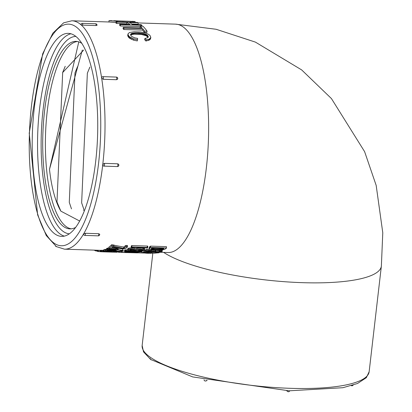 <?xml version="1.0" encoding="UTF-8"?>
<svg xmlns="http://www.w3.org/2000/svg" width="412" height="412" viewBox="0 0 412 412"><rect width="100%" height="100%" fill="white"/><g stroke="black" fill="none" stroke-linecap="round" stroke-linejoin="round"><path stroke-width="0.62" d="M103.165 79.284L116.514 79.717A1.411 0.453 -88.1 0 0 116.74 77.786A1.411 0.453 -88.1 0 0 116.375 77.08L103.021 76.647A1.411 0.453 91.9 0 1 103.422 77.703A1.411 0.453 91.9 0 1 103.165 79.284L101.64 78.012L101.759 77.348A1.411 1.411 0 0 1 103.021 76.647M95.661 23.772A1.411 1.411 0 0 1 97.016 25.348L96.037 25.559A1.411 0.453 -88.1 0 0 95.769 23.824A1.411 0.453 -88.1 0 0 95.661 23.772L82.307 23.34A1.411 0.453 91.9 0 1 82.688 25.127L80.927 24.71A114.253 36.689 91.9 0 1 101.64 78.012A114.253 36.689 91.9 0 1 102.748 164.687L104.236 163.368A1.411 0.453 91.9 0 1 104.524 164.918A1.411 0.453 91.9 0 1 104.035 166.139A1.411 0.453 91.9 0 1 103.922 166.088L103.124 165.763L102.748 164.687A114.253 36.689 91.9 0 1 83.595 233.954L85.346 233.29A1.411 0.453 91.9 0 1 85.305 234.706A1.411 0.453 91.9 0 1 84.887 235.412L98.236 235.844A1.411 0.453 -88.1 0 0 98.473 235.654A1.411 0.453 -88.1 0 0 98.695 233.722L85.346 233.29M117.271 166.52A1.411 0.453 -88.1 0 0 117.389 166.572A1.411 0.453 -88.1 0 0 117.858 165.531A1.411 0.453 -88.1 0 0 117.585 163.801L104.236 163.368M117.585 163.801L118.342 164.084A1.411 1.411 0 0 1 117.389 166.572L104.035 166.139A1.411 1.411 0 0 1 103.149 165.789M98.695 233.722L99.678 234.217A1.411 1.411 0 0 1 98.236 235.844M84.887 235.412A1.411 1.411 0 0 1 83.538 234.217L83.595 233.954A114.253 36.689 91.9 0 1 64.463 249.172L100.482 250.342M159.156 252.242L168.07 252.535A114.253 36.689 -88.1 0 0 208.446 139.529A114.253 36.689 -88.1 0 0 175.481 24.143L138.185 22.933M116.014 22.578L109.716 22.011L71.873 20.78A114.253 36.689 91.9 0 1 80.927 24.71L80.86 24.591A1.411 1.411 0 0 1 82.307 23.34M82.688 25.127L96.037 25.559M116.375 77.08A1.411 1.411 0 0 1 117.538 79.207L116.514 79.717M127.576 246.803L127.473 245.459L125.542 245.547A114.253 36.689 91.9 0 1 124.172 246.767L123.651 247.051L111.642 244.754A114.253 36.689 91.9 0 1 108.912 247.102L108.979 248.472L110.91 248.415A115.664 37.142 -88.1 0 0 112.749 246.886L123.281 248.9L125.269 248.791A115.664 37.142 -88.1 0 0 127.576 246.803L125.639 246.896A115.664 37.142 91.9 0 1 124.249 248.127L123.724 248.415L113.944 246.258L111.745 246.098A115.664 37.142 91.9 0 1 108.979 248.472M114.5 247.736L114.557 249.111L108.928 249.224L106.96 249.682L106.667 250.197L114.129 250.671L116.57 250.403L117.533 249.924L122.611 250.62A115.664 37.142 -88.1 0 0 122.936 250.445L122.642 248.925L116.05 247.87L111.848 247.674M108.948 247.839L106.59 248.488L106.523 250.048M106.502 249.337L104.972 249.348A114.253 36.689 91.9 0 1 103.994 249.703L103.608 249.888L103.608 251.294L104.298 251.49L116.503 251.892L120.124 251.593A115.664 37.142 -88.1 0 0 120.912 251.305L104.993 250.743A115.664 37.142 91.9 0 1 103.999 251.109L103.608 251.294M103.608 250.28L100.482 250.311L100.446 251.722L103.469 251.85M147.841 247.468L147.743 246.124L147.208 246.057L131.768 245.557A114.253 36.689 91.9 0 1 131.217 246.077L131.31 247.427L147.285 247.993A115.664 37.142 -88.1 0 0 147.841 247.468L131.871 246.901A115.664 37.142 91.9 0 1 131.31 247.427M132.813 249.43L134.327 249.281L134.214 247.638L128.426 248.23L127.797 248.853L127.844 250.233L128.333 250.47L133.138 250.779L140.801 249.754L142.717 250.136L138.89 250.805L140.523 250.954L143.953 250.584L144.607 249.966L140.765 249.306L131.567 250.445L129.801 250.192L129.806 249.904L132.813 249.43L132.855 250.445M144.607 249.966L144.545 248.596L142.068 247.988L139.313 247.993L134.312 248.905M127.828 249.724L124.718 250.141L124.651 251.639L125.166 251.82L136.326 252.314L141.383 251.948L139.308 251.408L132.633 251.099L126.948 251.171L124.651 251.639M138.865 249.981L138.581 249.96M124.645 251.032L121.581 250.939A114.253 36.689 91.9 0 1 121.267 250.96L121.236 252.371L124.501 252.499A115.664 37.142 91.9 0 1 124.187 252.51L125.758 252.561A115.664 37.142 -88.1 0 0 126.072 252.556L137.526 252.88L127.014 252.144A115.664 37.142 91.9 0 1 125.418 252.432L121.55 252.345A115.664 37.142 91.9 0 1 121.236 252.371M83.281 210.12L84.13 210.151M166.51 247.983L166.412 246.644L150.498 246.124L149.463 247.009L149.381 249.111L152.255 249.873L161.422 250.027L164.326 249.523L165.794 248.683A115.664 37.142 -88.1 0 0 166.17 248.338L166.51 247.983L150.601 247.468L149.278 248.889M153.223 249.95L151.147 250.192M158.579 250.408L155.18 250.053M149.515 249.214L149.561 250.372L146.899 250.666L145.554 251.212L147.774 251.763L160.85 251.923L162.287 251.351L162.22 249.95M149.335 249.008L145.889 249.548L145.513 249.821L145.554 251.212M145.539 250.681L143.901 250.63A114.253 36.689 91.9 0 1 141.826 251.284L141.821 252.69L143.623 252.716A115.664 37.142 -88.1 0 0 144.88 252.355L154.479 253.148L159.161 252.762L156.055 252.35L155.375 252.51L157.281 252.865L153.449 252.978L143.917 252.031A115.664 37.142 91.9 0 1 141.821 252.69M127.952 33.939L127.828 36.019L129.152 37.961L133.493 40.129L137.294 40.927L137.639 38.409L134.739 37.863L131.495 36.333L130.516 34.763L131.289 33.599L134.539 32.914L138.628 32.914L143.077 33.429L145.601 34.175L147.47 35.262L148.274 36.586L147.625 37.734L144.926 38.496L146.219 39.851L148.876 39.284L150.699 37.832L150.416 36.055L148.856 34.484L145.379 32.929L140.543 32.007L134.168 31.786L129.476 32.522L127.952 33.939L128.312 35.272L129.414 36.745L133.771 38.939L137.572 39.748M144.926 38.496L144.653 39.691L145.936 41.035L149.546 39.943L150.432 39.042L150.849 37.404M130.655 35.19L131.825 34.531L134.302 34.175L141.368 34.459L145.9 35.669L147.218 36.503L147.898 37.507M123.265 27.347L123.075 28.675A114.253 36.689 91.9 0 1 123.775 29.499L142.614 30.112A114.253 36.689 91.9 0 1 144.334 32.399L146.857 32.481L147.079 31.188A115.664 37.142 -88.1 0 0 142.84 26.167L140.317 26.085A115.664 37.142 91.9 0 1 142.104 27.959L123.265 27.347A115.664 37.142 91.9 0 1 123.976 28.186L142.815 28.794A115.664 37.142 91.9 0 1 144.555 31.106L147.079 31.188M140.317 26.085L140.147 27.434A114.253 36.689 91.9 0 1 140.631 27.908M131.814 23.989L138.087 24.19L138.195 22.799A115.664 37.142 -88.1 0 0 137.433 22.439L116.076 21.743A115.664 37.142 91.9 0 1 116.838 22.104L126.906 22.433A115.664 37.142 91.9 0 1 129.847 24.323L119.784 23.999A115.664 37.142 91.9 0 1 120.515 24.602L141.872 25.292A115.664 37.142 -88.1 0 0 141.141 24.689L132.37 24.406A115.664 37.142 -88.1 0 0 129.43 22.516L138.195 22.799M119.784 23.999L119.635 25.369A114.253 36.689 91.9 0 1 120.361 25.961L140.255 26.605M116.076 21.743L115.973 23.144A114.253 36.689 91.9 0 1 116.73 23.499L126.793 23.824A114.253 36.689 91.9 0 1 127.581 24.251M81.705 43.291A93.797 30.122 -88.1 0 0 76.019 41.38A93.797 30.122 -88.1 0 0 42.869 134.157A93.797 30.122 -88.1 0 0 69.932 228.881A93.797 30.122 -88.1 0 0 75.731 227.347M77.348 41.519A93.797 30.122 -88.1 0 0 45.541 134.24A93.797 30.122 -88.1 0 0 71.271 228.835M78.774 41.87L49.486 169.358A85.454 27.439 91.9 0 0 60.863 211.15L79.701 221.048M60.863 211.15L56.98 201.968L62.675 72.533L83.667 50.068M69.283 202.297L74.999 72.939M81.648 202.797L87.354 73.326M82.323 50.022L49.486 169.358M95.697 161.283A101.558 32.61 91.9 0 1 61.671 236.38A101.558 32.61 91.9 0 1 32.368 133.812A101.558 32.61 91.9 0 1 68.258 33.367A101.558 32.61 91.9 0 1 95.697 161.283M369.147 371.732L366.361 377.66L357.549 383.479L342.913 387.707L289.09 390.813L192.667 376.918L150.581 359.418L143.52 351.894L142.15 345.467A114.253 27.058 6.6 0 0 290.223 388.31A114.253 27.058 6.6 0 0 369.147 371.732L381.368 266.09A114.253 27.058 -173.4 0 1 289.348 282.04A114.253 27.058 -173.4 0 1 163.652 252.391M130.532 34.819L130.64 34.263M130.604 35.082L130.815 34.031M130.784 35.056L131.026 33.81M131.042 34.855L131.289 33.599M131.382 34.675L131.624 33.418M131.825 34.531L132.067 33.274M132.365 34.417L132.602 33.156M132.973 34.325L133.21 33.063M133.617 34.242L133.854 32.981M134.302 34.175L134.539 32.914M135.048 34.134L135.285 32.867M135.867 34.119L136.104 32.852M136.733 34.129L136.969 32.862M137.587 34.15L137.824 32.883M138.391 34.181L138.628 32.914M139.143 34.222L139.38 32.955M139.884 34.278L140.121 33.017M140.626 34.361L140.863 33.099M141.368 34.459L141.604 33.197M142.109 34.567L142.346 33.305M142.835 34.69L143.077 33.429M143.536 34.829L143.773 33.573M144.185 34.999L144.427 33.743M144.792 35.2L145.034 33.949M145.359 35.427L145.601 34.175M145.9 35.669L146.147 34.423M146.404 35.926L146.651 34.68M146.852 36.199L147.105 34.958M147.218 36.503L147.47 35.262M147.501 36.828L147.754 35.592M147.723 37.168L147.975 35.937M147.893 37.497L148.155 36.271M148.129 37.25L148.274 36.586M145.936 41.035L146.219 39.851M148.598 40.474L148.876 39.284M149.546 39.943L149.819 38.749M150.092 39.47L150.365 38.27M150.432 39.042L150.699 37.832M127.699 35.576L127.947 34.335M127.828 36.019L128.086 34.783M128.055 36.503L128.312 35.272M128.338 36.998L128.595 35.772M128.683 37.487L128.946 36.266M129.152 37.961L129.414 36.745M129.795 38.429L130.063 37.219M130.666 38.924L130.939 37.719M131.814 39.48L132.087 38.28M133.493 40.129L133.771 38.939M123.775 29.499L123.976 28.186M142.614 30.112L142.815 28.794M144.334 32.399L144.555 31.106M116.73 23.499L116.838 22.104M126.793 23.824L126.906 22.433M120.361 25.961L120.515 24.602M141.774 26.131L141.872 25.292M131.716 22.253L131.752 21.578L135.079 21.512L132.103 21.326M133.756 22.32L133.787 21.769M130.563 21.367L132.741 21.439L131.752 21.578M114.351 20.755L130.475 21.316L114.345 20.868M113.594 20.775L114.042 20.739M122.256 21.161L127.947 21.192M116.359 21.754L116.39 21.203L117.379 21.115L117.343 21.784M108.964 22.078L108.989 20.667L116.39 21.203M145.838 253.081L137.526 252.814M152.78 253.086L148.68 253.267M151.209 252.999L151.194 253.292M150.74 252.963L150.725 253.298M150.323 252.932L150.308 253.303M148.49 252.757L148.485 253.071A115.664 37.142 91.9 0 1 146.106 253.231L147.604 253.282A115.664 37.142 -88.1 0 0 149.87 253.138L149.855 253.303M145.863 252.432L145.833 253.22L145.92 252.438M149.87 253.138L148.485 253.071M143.901 250.63L143.917 252.031M144.839 250.62L144.854 252.02M159.156 252.056L159.161 252.762M158.672 252.072L158.677 252.618M157.616 252.072L157.621 252.468M156.05 252.01L156.055 252.35M155.365 251.953L155.375 252.51M156.828 252.685L156.828 252.968M155.757 252.546L155.757 253.02M154.5 251.825L154.495 253.014M153.455 251.706L153.449 252.978M152.332 251.794L152.332 252.911M151.601 251.835L151.601 252.855M150.746 251.861L150.746 252.772M149.772 251.85L149.772 252.669M148.727 251.814L148.732 252.541M147.841 251.768L147.846 252.422M147.125 251.691L147.13 252.314M146.584 251.624L146.59 252.216M145.812 251.413L145.822 252.098M148.15 249.095L148.207 250.475M146.847 249.286L146.899 250.666M145.889 249.548L145.936 250.929M162.287 251.351L159.429 250.645L158.599 250.877L160.598 251.413L158.692 251.799L156.081 251.722L154.778 251.145L149.103 251.552L147.434 251.258L151.153 250.645L151.158 250.331L149.561 250.372M162.024 249.971L162.071 251.135M161.396 250.027L161.432 250.949M160.52 250.079L160.546 250.784M159.408 250.11L159.429 250.645M158.569 250.12L158.599 250.877M160.371 251.227L160.381 251.567M159.799 251.093L159.82 251.696M158.672 250.893L158.692 251.799M157.255 250.408L157.291 251.799M156.045 250.331L156.081 251.722M155.303 250.182L155.345 251.572M155.092 250.053L155.128 251.341M154.737 250.038L154.778 251.145M153.65 249.981L153.691 251.238M152.723 250.063L152.764 251.454M151.667 250.177L151.704 251.567M150.375 250.676L150.395 251.598M149.082 250.769L149.103 251.552M148.093 250.923L148.104 251.449M151.132 249.729L151.158 250.331M160.392 249.605L153.166 249.42L151.168 248.786L151.904 248.101L163.868 248.493L163.106 249.178L160.392 249.605L160.325 248.374M159.655 248.354L159.722 249.631M158.914 248.328L158.986 249.646M158.1 248.302L158.172 249.646M157.219 248.276L157.291 249.631M156.266 248.245L156.339 249.605M155.324 248.215L155.396 249.569M154.485 248.189L154.557 249.528M153.738 248.163L153.81 249.476M153.094 248.142L153.166 249.42M152.548 248.122L152.615 249.358M152.105 248.112L152.167 249.281M151.76 248.148L151.817 249.203M151.503 248.261L151.554 249.116M151.322 248.436L151.358 249.013M151.209 248.59L151.23 248.905M163.76 248.488L163.785 248.827M163.451 248.477L163.487 249.013M163.064 248.467L163.106 249.178M162.601 248.451L162.652 249.312M162.065 248.431L162.122 249.425M161.453 248.41L161.514 249.518M160.922 248.395L160.989 249.569M150.498 246.124L150.601 247.468M150.117 246.407L150.215 247.751M149.463 247.009L149.551 248.364M149.247 247.282L149.335 248.637M118.053 251.871L117.193 251.917M119.362 251.773L119.341 252.268L118.548 252.237A115.664 37.142 91.9 0 1 118.244 252.18L118.259 251.866M121.236 252.329L119.341 252.268M118.568 251.85L118.548 252.237M132 252.726L123.955 252.51A115.664 37.142 91.9 0 1 123.662 252.505A115.664 37.142 91.9 0 1 122.611 252.422M126.881 252.499A115.664 37.142 -88.1 0 0 128.008 252.329L134.157 252.752L126.881 252.499M124.996 251.778L124.98 252.453M122.369 250.954L122.343 252.365M121.581 250.939L121.55 252.345M137.536 252.314L137.526 252.88M137.196 252.314L137.186 252.85M125.428 251.856L125.418 252.432M136.516 252.129L126.541 251.619L136.763 251.547L139.534 251.897L137.17 252.134L136.516 252.129L136.511 251.536M135.733 251.5L135.739 252.118M134.827 251.464L134.827 252.103M133.792 251.428L133.792 252.077M132.628 251.392L132.628 252.041M131.413 251.366L131.418 252M130.341 251.351L130.341 251.959M129.414 251.346L129.414 251.923M128.637 251.361L128.637 251.881M128.003 251.387L128.008 251.845M127.519 251.418L127.524 251.809M127.179 251.449L127.179 251.768M139.076 251.747L139.076 252.046M138.813 251.706L138.818 252.072M138.499 251.67L138.499 252.093M138.123 251.634L138.123 252.113M137.69 251.603L137.69 252.123M137.165 251.572L137.17 252.134M141.409 250.918L141.424 251.856M141.301 250.923L141.311 251.763M141.038 250.934L141.053 251.67M140.626 250.949L140.641 251.578M140.059 250.96L140.07 251.49M139.297 250.96L139.308 251.408M138.303 250.017L138.334 251.33M137.134 250.264L137.155 251.258M135.759 250.527L135.775 251.196M134.178 250.712L134.188 251.14M132.628 250.784L132.633 251.099M131.217 250.774L131.227 251.073M129.96 250.702L129.965 251.073M128.848 250.568L128.858 251.088M127.88 250.249L127.895 251.119M126.922 249.78L126.948 251.171M126.113 249.852L126.139 251.248M125.48 249.935L125.5 251.33M125.011 250.032L125.027 251.433M124.718 250.141L124.733 251.541M142.176 249.878L142.197 250.445M140.878 249.76L140.904 250.604M139.586 249.806L139.617 250.63M138.865 249.899L138.89 250.805M143.979 248.297L144.046 249.667M143.175 248.112L143.242 249.481M142.068 247.988L142.14 249.358M140.698 247.942L140.765 249.306M139.313 247.993L139.38 249.363M137.974 248.153L138.041 249.523M136.583 248.431L136.645 249.806M135.254 248.745L135.306 250.125M134.101 249.306L134.137 250.321M131.541 249.528L131.567 250.445M130.506 249.687L130.527 250.362M134.327 249.281L134.281 249.008L130.676 249.126L128.487 249.605L127.844 250.233M134.214 247.638L134.281 249.008M132.947 247.617L133.019 248.982M131.747 247.658L131.814 249.023M130.609 247.756L130.676 249.126M129.378 247.952L129.445 249.322M128.426 248.23L128.487 249.605M127.854 248.56L127.905 249.94M147.208 246.057L147.311 247.401M131.768 245.557L131.871 246.901M97 250.228L96.944 251.047L96.017 250.99A115.664 37.142 91.9 0 1 94.09 250.136L94.09 250.136M96.068 250.197L96.017 250.99M97.52 251.047L96.944 251.047M100.446 251.711L97.5 251.444L97.562 250.244M100.101 250.326L100.044 251.691M98.823 250.285L98.767 251.619M97.901 250.254L97.845 251.531M108.181 251.861L115.391 252.185L108.181 251.861M113.635 251.82L100.446 251.722M103.762 251.397L103.757 251.691M102.995 250.275L102.974 251.686M102.258 250.28L102.233 251.686M101.563 250.28L101.532 251.691M100.976 250.29L100.945 251.696M100.616 250.3L100.58 251.706M111.688 252.113L117.173 252.237L113.635 251.964M117.193 251.887L117.188 252.211M117.003 251.887L116.998 252.18M109.664 251.078L109.664 251.541L105.58 251.325M109.329 251.062L109.329 251.541M108.969 251.052L108.969 251.541M108.577 251.042L108.577 251.536M108.16 251.026L108.155 251.526M107.717 251.011L107.712 251.511M107.305 251.001L107.3 251.495M106.935 250.985L106.935 251.48M106.615 250.975L106.615 251.464M106.337 250.99L106.337 251.444M106.105 251.052L106.105 251.428M105.92 251.119L105.92 251.408M105.786 251.16A115.664 37.142 -88.1 0 0 106.234 251.011L111.951 251.196A115.664 37.142 91.9 0 1 111.431 251.372L109.664 251.541M111.281 251.129L111.281 251.408M111.091 251.124L111.091 251.444M110.854 251.114L110.854 251.475M110.57 251.104L110.57 251.5M110.241 251.093L110.241 251.521M109.968 251.083L109.968 251.531M116.503 251.299L116.503 251.747L113.032 251.531M116.184 251.289L116.184 251.747M115.839 251.274L115.834 251.742M115.463 251.263L115.463 251.737M115.061 251.253L115.061 251.722M114.675 251.238L114.67 251.711M114.33 251.227L114.325 251.696M114.026 251.217L114.026 251.675M113.769 251.238L113.764 251.66M113.552 251.315L113.552 251.644M113.099 251.464L118.702 251.413A115.664 37.142 91.9 0 1 118.12 251.608L116.503 251.747M118.115 251.351L118.12 251.608M117.992 251.346L117.992 251.644M117.827 251.341L117.827 251.675M117.616 251.335L117.616 251.696M117.358 251.325L117.358 251.717M117.06 251.315L117.06 251.732M116.797 251.305L116.797 251.742M120.901 250.45L120.912 251.305M120.804 250.434L120.814 251.196M105.626 249.306L105.647 250.702M104.972 249.348L104.993 250.743M103.994 249.703L103.999 251.109M103.716 249.806L103.716 251.207M108.346 249.904L111.92 249.404L115.87 249.899L113.346 250.434L108.351 250.048M115.715 249.76L115.726 250.063M115.545 249.698L115.561 250.141M115.314 249.641L115.329 250.213M115.02 249.595L115.041 250.275M114.67 249.543L114.691 250.331M114.351 249.507L114.371 250.372M114.036 249.481L114.062 250.398M113.697 249.456L113.717 250.419M113.321 249.435L113.346 250.434M112.919 249.415L112.94 250.439M112.486 249.404L112.507 250.439M112.018 249.404L112.043 250.434M111.528 249.409L111.549 250.419M111.039 249.425L111.06 250.403M110.586 249.451L110.607 250.383M110.179 249.487L110.2 250.357M109.808 249.523L109.829 250.331M109.479 249.569L109.494 250.3M109.19 249.62L109.206 250.264M108.938 249.677L108.953 250.228M108.706 249.739L108.716 250.182M108.48 249.827L108.49 250.115M113.578 247.689L113.635 249.064M112.697 247.669L112.754 249.044M111.77 247.736L111.827 249.049M110.807 248.431L110.833 249.069M109.808 248.518L109.834 249.131M108.876 247.849L108.928 249.224M108.068 247.972L108.119 249.353M107.408 248.127L107.455 249.507M106.914 248.297L106.96 249.682M106.59 248.488L106.626 249.873M122.936 250.445L114.557 249.111M122.642 248.925L122.683 250.311M118.105 248.184L118.156 249.559M117.343 248.06L117.399 249.435M116.658 247.957L116.714 249.332M116.05 247.87L116.107 249.25M115.35 247.797L115.406 249.172M126.422 245.392L126.52 246.737M125.542 245.547L125.639 246.896M124.172 246.767L124.249 248.127M123.651 247.051L123.724 248.415M113.846 244.913L113.944 246.258M112.811 244.79L112.909 246.134M111.642 244.754L111.745 246.098M64.349 236.122A101.558 32.61 91.9 0 1 37.708 133.988A101.558 32.61 91.9 0 1 70.915 33.794M75.803 36.441A98.741 31.709 -88.1 0 0 41.288 134.106A98.741 31.709 -88.1 0 0 69.401 233.8M77.343 27.872A110.869 35.602 -88.1 0 0 29.716 163.404A110.869 35.602 -88.1 0 0 87.833 213.339A110.869 35.602 -88.1 0 0 77.343 27.872M351.338 385.678L351.637 385.745A1.411 0.592 -76.9 0 1 351.472 385.637M286.695 390.731L287.478 391.4A1.411 1.293 -49.3 0 1 287.087 390.741M206.541 380.369A1.411 1.236 70.4 0 1 205.907 380.946L207.148 380.503M120.907 251.001L121.267 251.016M141.419 251.67L141.826 251.68M89.883 67.074L87.303 73.326M83.821 209.27L81.653 202.864M77.549 66.677L74.974 72.929M71.487 208.874L69.324 202.462M65.22 66.275L62.639 72.527M58.612 206.865L56.99 202.06M71.873 20.78L63.597 22.84L52.844 33.197L42.668 53.828L29.221 133.194L37.636 214.904L46.278 235.551L56.372 246.603L64.463 249.172M142.15 345.467L152.842 253.092M175.46 24.143L216.089 29.267L255.409 42.112L301.661 69.911L331.444 98.581L364.599 151.626L376.177 185.41L382.779 232.775L381.368 266.095M351.637 385.745A1.411 1.411 0 0 0 353.156 385.112M287.478 391.4A1.411 1.411 0 0 0 289.713 390.834M204.033 379.787A1.411 1.411 0 0 0 205.907 380.946M150.262 358.342A1.411 1.411 0 0 0 151.616 359.913M55.584 246.088A1.411 1.411 0 0 0 56.49 246.675M135.09 21.506L135.054 22.361M130.563 21.311L130.506 22.722M109.762 20.6L112.023 20.672M123.662 252.505L126.968 252.613M102.84 251.83L112.78 252.149"/></g></svg>
